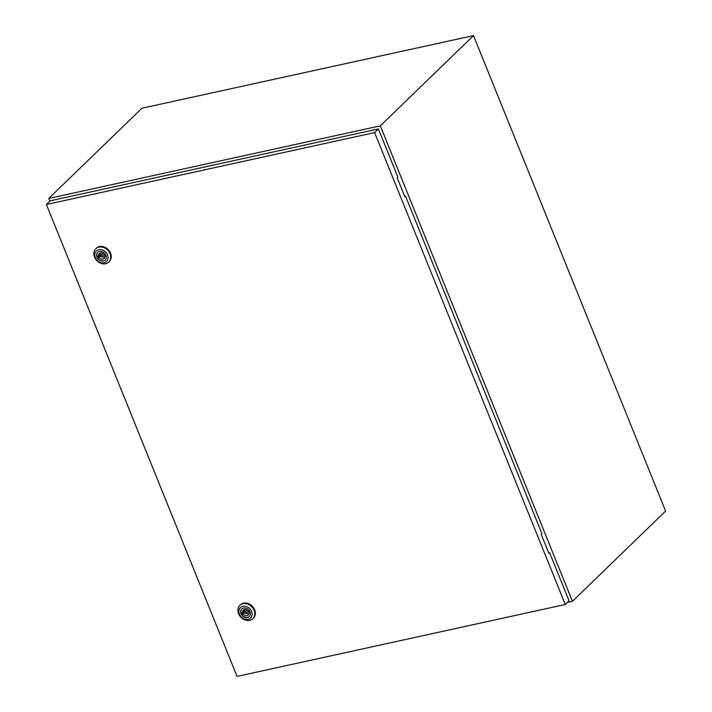 <?xml version="1.0" encoding="UTF-8"?>
<svg xmlns="http://www.w3.org/2000/svg" width="712" height="712" viewBox="0 0 712 712"><rect width="100%" height="100%" fill="white"/><g stroke="black" fill="none" stroke-linecap="round" stroke-linejoin="round"><path stroke-width="1.07" d="M567.455 602.405L572.43 601.311L380.324 125.837L48.763 198.461L49.849 201.14M48.763 198.461L141.955 108.224L473.507 35.6L665.613 511.074L572.43 601.311M380.324 125.837L473.507 35.6M246.539 612.471A0.997 0.81 -134.1 0 0 244.883 612.836A0.997 0.81 -134.1 0 0 246.539 612.471M238.618 613.726A9.3 7.529 45.9 0 1 239.882 605.342A9.3 7.529 45.9 0 1 254.095 610.335A9.3 7.529 45.9 0 1 252.822 618.71A9.3 7.529 45.9 0 1 238.618 613.726M239.882 605.342L240.442 604.808A9.3 7.529 45.9 0 1 254.647 609.792A9.3 7.529 45.9 0 1 253.383 618.167L252.822 618.71M239.437 614.171A7.307 5.919 45.9 0 1 242.872 606.304A7.307 5.919 45.9 0 1 251.594 611.51A7.307 5.919 45.9 0 1 248.159 619.378A7.307 5.919 45.9 0 1 239.437 614.171M249.333 616.583A5.349 4.334 45.9 0 1 241.261 613.628A5.349 4.334 45.9 0 1 241.893 608.902M249.965 611.866A5.349 4.334 45.9 0 1 249.236 616.681A5.349 4.334 45.9 0 1 241.065 613.815A5.349 4.334 45.9 0 1 241.795 609A5.349 4.334 45.9 0 1 249.965 611.866M248.203 611.297A3.453 2.795 -134.1 0 0 243.308 610.166A3.453 2.795 -134.1 0 0 242.623 612.516L241.822 612.694L242.418 614.18L243.219 614.002A3.453 2.795 -134.1 0 0 248.114 615.132A3.453 2.795 -134.1 0 0 248.8 612.783L249.6 612.605L249.004 611.119L248.203 611.297M244.59 609.534A3.453 2.795 -134.1 0 0 244.581 610.62L242.623 612.516M249.431 612.178L248.8 612.783M244.803 612.471L243.219 614.002M246.441 613.335A3.453 2.795 -134.1 0 0 248.791 613.869M243.949 611.234L244.857 612.178M244.376 612.284L242.418 614.18M246.405 613.37L248.363 611.474A0.997 0.81 -134.1 0 0 248.524 611.225M102.466 255.866A0.997 0.81 -134.1 0 0 100.801 256.231A0.997 0.81 -134.1 0 0 102.466 255.866M94.536 257.112A9.3 7.529 45.9 0 1 95.809 248.737A9.3 7.529 45.9 0 1 110.013 253.73A9.3 7.529 45.9 0 1 108.749 262.105A9.3 7.529 45.9 0 1 94.536 257.112M95.809 248.737L96.369 248.194A9.3 7.529 45.9 0 1 110.574 253.187A9.3 7.529 45.9 0 1 109.31 261.562L108.749 262.105M95.355 257.566A7.307 5.919 45.9 0 1 98.799 249.698A7.307 5.919 45.9 0 1 107.512 254.905A7.307 5.919 45.9 0 1 104.077 262.772A7.307 5.919 45.9 0 1 95.355 257.566M105.251 259.978A5.349 4.334 45.9 0 1 97.188 257.023A5.349 4.334 45.9 0 1 97.82 252.297M105.883 255.261A5.349 4.334 45.9 0 1 105.154 260.076A5.349 4.334 45.9 0 1 96.992 257.21A5.349 4.334 45.9 0 1 97.713 252.395A5.349 4.334 45.9 0 1 105.883 255.261M104.121 254.691A3.453 2.795 -134.1 0 0 99.226 253.561A3.453 2.795 -134.1 0 0 98.541 255.911L97.74 256.089L98.345 257.575L99.146 257.397A3.453 2.795 -134.1 0 0 104.032 258.527A3.453 2.795 -134.1 0 0 104.726 256.178L105.527 256L104.922 254.513L104.121 254.691M100.517 252.929A3.453 2.795 -134.1 0 0 100.499 254.015L98.541 255.911M105.349 255.572L104.726 256.178M100.73 255.866L99.146 257.397M102.359 256.729A3.453 2.795 -134.1 0 0 104.709 257.263M99.876 254.62L100.784 255.572M100.303 255.679L98.345 257.575M102.323 256.765L104.281 254.86A0.997 0.81 -134.1 0 0 104.441 254.62M565.292 604.497L374.628 132.592L46.387 204.495L237.052 676.4L565.292 604.497L569.066 600.839L549.62 552.699L548.916 553.375L541.236 534.356L541.93 533.68L405.537 196.094L404.656 196.325M46.387 204.495L50.169 200.829L378.401 128.934L397.857 177.074L397.154 177.751L404.843 196.77L405.537 196.094M374.628 132.592L378.401 128.934M548.738 552.93L549.62 552.699M246.939 610.068L245.017 611.937M102.866 253.463L100.935 255.332"/></g></svg>
